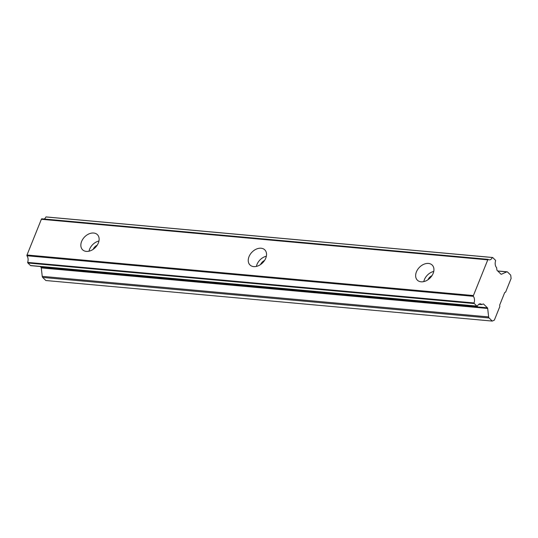 <?xml version="1.0" encoding="UTF-8"?>
<svg xmlns="http://www.w3.org/2000/svg" width="538" height="538" viewBox="0 0 538 538"><rect width="100%" height="100%" fill="white"/><g stroke="black" fill="none" stroke-linecap="round" stroke-linejoin="round"><path stroke-width="0.81" d="M41.278 267.897L42.233 276.357A1.762 1.069 95.2 0 0 42.677 277.42L45.851 280.52L492.257 321.078L489.082 317.978A1.762 1.069 -84.8 0 1 488.632 316.916L487.684 308.456L41.278 267.897A1.056 0.646 95.2 0 0 41.009 267.265L40.249 266.518M41.009 267.265L487.415 307.817L483.595 304.084A1.056 0.646 -84.8 0 0 483.319 303.95A1.056 0.646 -84.8 0 0 483.111 303.99L481.786 304.575A5.293 3.215 95.2 0 0 481.718 304.515A5.293 3.215 95.2 0 0 480.353 303.842A5.293 3.215 95.2 0 0 477.354 306.189A1.056 0.646 -84.8 0 1 477.172 306.216A1.056 0.646 -84.8 0 1 476.903 306.082L474.314 303.553A1.056 0.646 -84.8 0 1 474.052 302.961A5.293 3.215 95.2 0 0 473.305 296.31A1.056 0.646 -84.8 0 1 473.413 295.55L487.771 259.841L41.365 219.282A1.056 0.646 -84.8 0 1 41.756 218.798L488.154 259.356A5.293 3.215 95.2 0 0 489.331 259.854A5.293 3.215 95.2 0 0 492.324 257.507A1.056 0.646 -84.8 0 1 492.505 257.48A1.056 0.646 -84.8 0 1 492.781 257.615L495.37 260.143A1.056 0.646 -84.8 0 1 495.632 260.728A5.293 3.215 95.2 0 0 496.628 267.642L496.87 269.76A1.056 0.646 -84.8 0 0 497.132 270.399L500.959 274.131A1.056 0.646 -84.8 0 0 501.228 274.266A1.056 0.646 -84.8 0 0 501.443 274.225L506.742 271.872A1.762 1.069 -84.8 0 1 507.092 271.811A1.762 1.069 -84.8 0 1 507.549 272.033L510.723 275.14L511.1 278.496L505.619 292.121L504.718 292.524L499.674 305.08L499.836 306.519L494.355 320.144L492.257 321.078M44.17 219.02A5.293 3.215 95.2 0 0 45.925 216.949L492.324 257.507M46.281 216.982A1.056 0.646 95.2 0 0 46.107 216.922A1.056 0.646 95.2 0 0 45.925 216.949M474.052 302.961L27.646 262.409A1.056 0.646 95.2 0 0 27.909 262.995L30.498 265.523A1.056 0.646 95.2 0 0 30.774 265.658A1.056 0.646 95.2 0 0 30.955 265.637M27.646 262.409A5.293 3.215 95.2 0 0 26.9 255.752L473.305 296.31M41.365 219.282L27.008 254.999A1.056 0.646 95.2 0 0 26.9 255.752M487.771 259.841A1.056 0.646 -84.8 0 1 488.154 259.356M487.415 307.817A1.056 0.646 -84.8 0 1 487.684 308.456M481.786 304.575L478.813 304.306M421.099 281.811A10.578 7.532 134.3 0 1 417.401 280.197A10.578 7.532 134.3 0 1 417.67 269.504A10.578 7.532 134.3 0 1 428.483 263.438A10.578 7.532 134.3 0 1 432.182 265.059A10.578 7.532 134.3 0 1 431.913 275.745A10.578 7.532 134.3 0 1 421.099 281.811M253.694 266.606A10.578 7.532 134.3 0 1 249.995 264.985A10.578 7.532 134.3 0 1 250.264 254.299A10.578 7.532 134.3 0 1 261.085 248.226A10.578 7.532 134.3 0 1 264.783 249.847A10.578 7.532 134.3 0 1 264.514 260.54A10.578 7.532 134.3 0 1 253.694 266.606M86.295 251.394A10.578 7.532 134.3 0 1 82.596 249.78A10.578 7.532 134.3 0 1 82.865 239.087A10.578 7.532 134.3 0 1 93.679 233.021A10.578 7.532 134.3 0 1 97.378 234.642A10.578 7.532 134.3 0 1 97.116 245.328A10.578 7.532 134.3 0 1 86.295 251.394M266.35 256.216A10.578 7.532 -45.7 0 0 256.397 266.404M433.756 271.421A10.578 7.532 -45.7 0 0 423.796 281.616M98.952 241.004A10.578 7.532 -45.7 0 0 88.999 251.199M260.567 264.541A6.174 4.398 134.3 0 1 264.588 260.426M427.972 279.747A6.174 4.398 134.3 0 1 431.987 275.638M93.168 249.329A6.174 4.398 134.3 0 1 97.183 245.22M489.082 317.978L42.677 277.42M42.233 276.357L488.632 316.916M27.008 254.999L473.413 295.55M476.903 306.082L30.498 265.523M27.909 262.995L474.314 303.553M501.033 274.192L501.443 274.225M483.595 304.084L483.01 304.031M506.742 271.872L497.818 271.065M492.505 257.48L46.107 216.922M477.172 306.216L30.774 265.658M507.092 271.811L497.711 270.957"/></g></svg>
